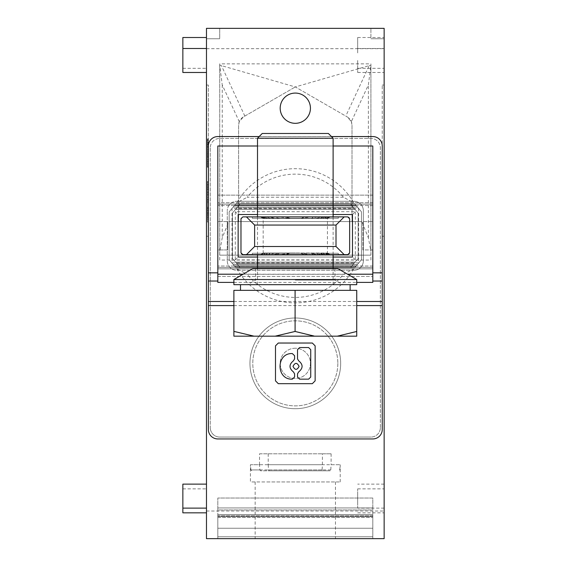 <?xml version="1.0" encoding="UTF-8"?>
<svg xmlns="http://www.w3.org/2000/svg" width="567" height="567" viewBox="0 0 567 567"><rect width="100%" height="100%" fill="white"/><g stroke="black" fill="none" stroke-linecap="round" stroke-linejoin="round"><path stroke-width="0.43" stroke-dasharray="2.83 2.13" d="M331.461 136.555L259.169 136.555M217.82 136.555L372.803 136.555A9.448 9.448 0 0 1 382.25 146.002L382.25 429.502A9.448 9.448 0 0 1 372.803 438.95L217.82 438.95A9.448 9.448 0 0 1 208.373 429.502L208.373 146.002A9.448 9.448 0 0 1 217.82 136.555M358.627 208.67L357.486 207.097L233.136 207.097L357.486 207.097L233.136 207.097L357.486 207.097L356.296 205.679L357.486 207.097L233.136 207.097L234.327 205.679L233.136 207.097L234.327 205.679L233.136 207.097L234.327 205.679L233.136 207.097L234.327 205.679L233.136 207.097L234.327 205.679L233.136 207.097L234.327 205.679L233.136 207.097L234.327 205.679L233.136 207.097L357.486 207.097L233.136 207.097L234.327 205.679L233.136 207.097L234.327 205.679L233.136 207.097L234.327 205.679L233.136 207.097L357.486 207.097L233.136 207.097L357.486 207.097L233.136 207.097L357.486 207.097L356.296 205.679L361.462 211.838L361.462 259.721L361.462 211.838L361.462 259.721L355.899 266.348L361.462 259.721L357.486 264.456L233.136 264.456L357.486 264.456L361.462 259.721L355.899 266.348L234.724 266.348L355.899 266.348L234.724 266.348L355.899 266.348L234.724 266.348L355.899 266.348L234.724 266.348L355.899 266.348L234.724 266.348L355.899 266.348L234.724 266.348L355.899 266.348L234.724 266.348L355.899 266.348L234.724 266.348L355.899 266.348L234.724 266.348L355.899 266.348L234.724 266.348L355.899 266.348L234.724 266.348L355.899 266.348L234.724 266.348L355.899 266.348L234.724 266.348L355.899 266.348L234.724 266.348L355.899 266.348L356.296 265.873L234.327 265.873L229.16 259.721L234.724 266.348L233.136 264.456L357.486 264.456L356.296 265.873L357.486 264.456L233.136 264.456L234.724 266.348L233.136 264.456L234.724 266.348L355.899 266.348L357.486 264.456L356.296 265.873L357.486 264.456L233.136 264.456L234.724 266.348L234.327 265.873L234.724 266.348L355.899 266.348L357.486 264.456L233.136 264.456L234.724 266.348L355.899 266.348L357.486 264.456L356.296 265.873L357.486 264.456L233.136 264.456L234.724 266.348L234.327 265.873L234.724 266.348L355.899 266.348L357.486 264.456L233.136 264.456L234.724 266.348L355.899 266.348L357.486 264.456L356.296 265.873L357.486 264.456L356.296 265.873L357.486 264.456L233.136 264.456L234.724 266.348L233.136 264.456L357.486 264.456L233.136 264.456L357.486 264.456L356.296 265.873L357.486 264.456L233.136 264.456L229.16 259.721L234.724 266.348L229.16 259.721L234.724 266.348L234.327 265.873L234.724 266.348L234.327 265.873L234.724 266.348L355.899 266.348L354.708 267.766L235.915 267.766L354.708 267.766L235.915 267.766L354.708 267.766L235.915 267.766L354.708 267.766L355.899 266.348L354.708 267.766L235.915 267.766L354.708 267.766L235.915 267.766L354.708 267.766L235.915 267.766L354.708 267.766L361.462 259.721L354.708 267.766L356.296 265.873L354.708 267.766L235.915 267.766L354.708 267.766L355.899 266.348L354.708 267.766L235.915 267.766L354.708 267.766L356.296 265.873L354.708 267.766L235.915 267.766L354.708 267.766L356.296 265.873L354.708 267.766L235.915 267.766L354.708 267.766L355.899 266.348L354.708 267.766L355.899 266.348L354.708 267.766L235.915 267.766L354.708 267.766L355.899 266.348L354.708 267.766L355.899 266.348L354.708 267.766L235.915 267.766L354.708 267.766L235.915 267.766L354.708 267.766L357.486 264.456L354.708 267.766L235.915 267.766L354.708 267.766L235.915 267.766L354.708 267.766L355.899 266.348L354.708 267.766L235.915 267.766L229.16 259.721L235.915 267.766L229.16 259.721L229.16 211.838L234.724 205.204L229.16 211.838L229.16 259.721L229.16 211.838L229.16 259.721L235.915 267.766L354.708 267.766L361.462 259.721L361.462 211.838L354.708 203.787L361.462 211.838L354.708 203.787L361.462 211.838L361.462 259.721L361.462 211.838L355.899 205.204L357.486 207.097L233.136 207.097L235.915 203.787L229.16 211.838L235.915 203.787L354.708 203.787L235.915 203.787L234.724 205.204L235.915 203.787L354.708 203.787L235.915 203.787L354.708 203.787L235.915 203.787L234.724 205.204L235.915 203.787L354.708 203.787L235.915 203.787L234.724 205.204L235.915 203.787L354.708 203.787L235.915 203.787L234.724 205.204L235.915 203.787L354.708 203.787L235.915 203.787L234.724 205.204L235.915 203.787L354.708 203.787L235.915 203.787L229.16 211.838L229.16 259.721L234.724 266.348L229.16 259.721L229.16 211.838L235.915 203.787L233.136 207.097L235.915 203.787L354.708 203.787L235.915 203.787L354.708 203.787L235.915 203.787L354.708 203.787L235.915 203.787L354.708 203.787L235.915 203.787L354.708 203.787L235.915 203.787L354.708 203.787L235.915 203.787L229.16 211.838L229.16 259.721L229.16 211.838L234.724 205.204L229.16 211.838L229.16 259.721L229.16 211.838L235.915 203.787L354.708 203.787L235.915 203.787L234.724 205.204L235.915 203.787L354.708 203.787L235.915 203.787L234.327 205.679L235.915 203.787L354.708 203.787L235.915 203.787L234.724 205.204L355.899 205.204L357.486 207.097L356.296 205.679L357.486 207.097L233.136 207.097L229.16 211.838L231.995 208.67L231.995 262.882L358.627 262.882L358.627 208.67L231.995 208.67M232.47 213.036L240.231 203.787L239.04 205.204L240.231 203.787L239.04 205.204L351.583 205.204L350.392 203.787L353.17 207.097L351.583 205.204L353.17 207.097L237.46 207.097L239.04 205.204L351.583 205.204L355.148 209.457L235.475 209.457L239.04 205.204L351.583 205.204L239.04 205.204L237.46 207.097L353.17 207.097L351.979 205.679L238.643 205.679L351.979 205.679L238.643 205.679L351.979 205.679L358.153 213.036L358.153 258.517L358.153 213.036L358.153 258.517L353.964 263.513L355.148 262.096L235.475 262.096L236.666 263.513L232.47 258.517L232.47 213.036L232.47 258.517L232.47 213.036L236.666 208.039L232.47 213.036L232.47 258.517L232.47 213.036L232.47 258.517L236.666 263.513L232.47 258.517L236.666 263.513L232.47 258.517L232.47 213.036L236.666 208.039L232.47 213.036L236.666 208.039L232.47 213.036L232.47 258.517L236.666 263.513L235.475 262.096L355.148 262.096L353.964 263.513L358.153 258.517L358.153 213.036L353.964 208.039L358.153 213.036L358.153 258.517L358.153 213.036L353.964 208.039L358.153 213.036L358.153 258.517L353.964 263.513L358.153 258.517L358.153 213.036L358.153 258.517L353.964 263.513L358.153 258.517L353.964 263.513L358.153 258.517L358.153 213.036L353.964 208.039L358.153 213.036L353.964 208.039L358.153 213.036L353.964 208.039L355.148 209.457L353.964 208.039L355.148 209.457L235.475 209.457L236.666 208.039L235.475 209.457L355.148 209.457L353.964 208.039L355.148 209.457L353.964 208.039L236.666 208.039L232.47 213.036L232.47 258.517L236.666 263.513L232.47 258.517L232.47 213.036L236.666 208.039L235.475 209.457L355.148 209.457L353.964 208.039L236.666 208.039L232.47 213.036M355.148 262.096L353.964 263.513L236.666 263.513L240.231 267.766L239.04 266.348L240.231 267.766L350.392 267.766L351.979 265.873L238.643 265.873L351.979 265.873L238.643 265.873L240.231 267.766L350.392 267.766L353.17 264.456L351.979 265.873L353.17 264.456L351.979 265.873L238.643 265.873L237.46 264.456L239.04 266.348L232.47 258.517L236.666 263.513L235.475 262.096L236.666 263.513L235.475 262.096L236.666 263.513L353.964 263.513L351.583 266.348L358.153 258.517L353.964 263.513L355.148 262.096L235.475 262.096L355.148 262.096L353.964 263.513L355.148 262.096L235.475 262.096M278.291 343.035L312.339 343.035L315.146 345.87L315.146 380.833L312.339 383.668L278.291 383.668L275.484 380.833L275.484 345.87L278.291 343.035M217.82 282.394L217.82 146.002L372.803 146.002L372.803 282.394M308.632 379.153L299.624 379.153L297.519 377.027L297.519 373.802L298.703 371.888C303.196 368.203 303.196 364.517 298.703 360.839L297.519 358.925L297.519 349.676L299.624 347.55L308.632 347.55L310.737 349.676L310.737 377.027L308.632 379.153M293.394 360.839L294.578 358.925L294.578 355.693L292.303 353.567C275.966 352.78 275.966 379.947 292.303 379.153L294.578 377.027L294.578 373.802L293.394 371.888C288.894 368.203 288.894 364.517 293.394 360.839M240.231 203.787L350.392 203.787L240.231 203.787M355.318 211.682L355.318 259.877L235.305 259.877L235.305 211.682L355.318 211.682L352.483 214.517L238.14 214.517L235.305 211.682M235.305 259.877L238.14 257.042L238.14 214.517M355.318 259.877L352.483 257.042L238.14 257.042M299.085 366.36C297.058 362.398 295.031 362.398 293.004 366.36C295.031 370.322 297.058 370.322 299.085 366.36M352.483 214.517L352.483 257.042M337.84 363.355A42.525 42.525 0 0 1 295.315 405.88A42.525 42.525 0 0 1 252.79 363.355A42.525 42.525 0 0 1 295.315 320.83A42.525 42.525 0 0 1 309.001 403.612A42.525 42.525 0 0 1 252.79 363.355A42.525 42.525 0 0 1 295.315 320.83A42.525 42.525 0 0 1 337.84 363.355M357.486 207.097L233.136 207.097L234.724 205.204L234.327 205.679L234.724 205.204L234.327 205.679L234.724 205.204L234.327 205.679L234.724 205.204L234.327 205.679L234.724 205.204L234.327 205.679L234.724 205.204L234.327 205.679L234.724 205.204L234.327 205.679L234.724 205.204L234.327 205.679L356.296 205.679L234.327 205.679L356.296 205.679L234.327 205.679L356.296 205.679L234.327 205.679L356.296 205.679L234.327 205.679L356.296 205.679L234.327 205.679L356.296 205.679L234.327 205.679L356.296 205.679L234.327 205.679L356.296 205.679L234.327 205.679L356.296 205.679L234.327 205.679L356.296 205.679L234.327 205.679L356.296 205.679L234.327 205.679L356.296 205.679L234.327 205.679L234.724 205.204L355.899 205.204L361.462 211.838L361.462 259.721L361.462 211.838L355.899 205.204L361.462 211.838L361.462 259.721L361.462 211.838L355.899 205.204L361.462 211.838L361.462 259.721L355.899 266.348L361.462 259.721L355.899 266.348L361.462 259.721L361.462 211.838L358.727 208.571M257.51 146.002L333.113 146.002M257.51 257.042L333.113 257.042M333.113 214.517L257.51 214.517M357.486 264.456L356.296 265.873L234.327 265.873L233.136 264.456L357.486 264.456L233.136 264.456L234.327 265.873L233.136 264.456M236.666 208.039L235.475 209.457L236.666 208.039L353.964 208.039L236.666 208.039M229.16 259.721L229.16 211.838L229.16 259.721M233.136 207.097L231.903 208.571M353.17 264.456L237.46 264.456L353.17 264.456M351.583 266.348L350.392 267.766L351.583 266.348L239.04 266.348L351.583 266.348M240.231 267.766L350.392 267.766M355.148 209.457L235.475 209.457M235.915 267.766L354.708 267.766M235.915 203.787L354.708 203.787L235.915 203.787M262.238 133.479L328.385 133.479M257.51 138.206L333.113 138.206M276.413 284.684L333.113 284.684L276.413 284.684M233.887 331.383L233.887 290.354L356.735 290.354L356.735 331.383L336.55 336.181L315.5 336.181L295.315 331.383L275.123 336.181L233.887 336.181L233.887 331.383L254.08 336.181M322.715 290.354L240.5 290.354L322.715 290.354M295.315 290.354L295.315 331.383M336.55 336.181L356.735 336.181L356.735 331.383M315.5 336.181L275.123 336.181M322.715 284.684L240.5 284.684L322.715 284.684M219.713 437.065L370.91 437.065L219.713 437.065A9.448 9.448 0 0 1 210.265 427.61A9.448 9.448 0 0 0 219.713 437.065M380.365 427.61L380.365 147.895A9.448 9.448 0 0 0 370.91 138.44L219.713 138.44L370.91 138.44A9.448 9.448 0 0 1 380.365 147.895L380.365 427.61A9.448 9.448 0 0 1 370.91 437.065A9.448 9.448 0 0 0 380.365 427.61M210.265 147.895L210.265 427.61L210.265 147.895A9.448 9.448 0 0 1 219.713 138.44A9.448 9.448 0 0 0 210.265 147.895M353.9 270.268L236.722 270.268A9.448 9.448 0 0 1 227.275 260.82L227.275 210.733L227.275 260.82A9.448 9.448 0 0 0 236.722 270.268L353.9 270.268A9.448 9.448 0 0 0 363.355 260.82L363.355 210.733L363.355 260.82A9.448 9.448 0 0 1 353.9 270.268M236.722 201.285L353.9 201.285A9.448 9.448 0 0 1 363.355 210.733A9.448 9.448 0 0 0 353.9 201.285L236.722 201.285A9.448 9.448 0 0 0 227.275 210.733A9.448 9.448 0 0 1 236.722 201.285M340.675 363.355A45.36 45.36 0 0 0 295.315 317.995A45.36 45.36 0 0 0 249.955 363.355A45.36 45.36 0 0 0 295.315 408.715A45.36 45.36 0 0 0 340.675 363.355A45.36 45.36 0 0 0 295.315 317.995A45.36 45.36 0 0 0 249.955 363.355A45.36 45.36 0 0 0 295.315 408.715A45.36 45.36 0 0 0 340.675 363.355M252.79 268.616L337.84 268.616M295.315 280.077L335.005 280.077L295.315 280.077M233.887 284.684L356.735 284.684M295.315 284.684L247.644 284.684L295.315 284.684M233.887 279.531L356.735 279.531M206.48 38.747L219.713 38.747L219.713 28.35L219.713 38.747L219.713 28.35L219.713 38.747L206.48 38.747L206.48 28.35L384.142 28.35L384.142 538.65L206.48 538.65L206.48 28.35L219.713 28.35L206.48 28.35L206.48 38.747L219.713 38.747L206.48 38.747L206.48 28.35L206.48 38.747M217.82 268.85L372.803 268.85L217.82 268.85L217.82 195.14L372.803 195.14L372.803 276.413L372.803 268.85L217.82 268.85L217.82 266.015L217.82 268.85L217.82 266.015L217.82 268.85L217.82 266.015L217.82 268.85L217.82 266.015L217.82 268.85L217.82 266.015L217.82 268.85L372.803 268.85L372.803 266.015L372.803 268.85L372.803 266.015L372.803 268.85L372.803 266.015L372.803 268.85L372.803 266.015L372.803 268.85L372.803 266.015L372.803 268.85L372.803 266.015L372.803 267.433L217.82 267.433L217.82 266.015L217.82 267.433L372.803 267.433L217.82 267.433L372.803 267.433L217.82 267.433L372.803 267.433L217.82 267.433L372.803 267.433L217.82 267.433L372.803 267.433L217.82 267.433L372.803 267.433L372.803 195.14L217.82 195.14L217.82 276.413L217.82 268.85L372.803 268.85L217.82 268.85M323.714 538.65L255.15 538.65L323.714 538.65M372.803 538.65L217.82 538.65L217.82 536.758L217.82 538.65L372.803 538.65L372.803 536.758L372.803 538.65M219.713 63.858L219.713 260.047L370.91 260.047L370.91 63.858L219.713 63.858L219.713 65.014L221.421 65.609L295.315 86.942L347.288 116.951L295.315 86.942L369.202 65.609L345.778 116.079M370.91 28.35L384.142 28.35L370.91 28.35L384.142 28.35L370.91 28.35L370.91 38.747L370.91 28.35L370.91 38.747L384.142 38.747L370.91 38.747L384.142 38.747L370.91 38.747L370.91 28.35M259.53 464.727L259.53 453.791L331.1 453.791L322.41 453.791L322.41 464.727L322.084 469.937L321.411 470.801L260.522 470.801L259.856 469.937L259.53 464.727L250.423 464.727L250.423 481.95L340.2 481.95L250.423 481.95M322.41 464.727L250.423 464.727L250.883 469.937L259.856 469.937M266.915 481.95L335.473 481.95L266.915 481.95M268.212 453.791L268.212 464.727L340.2 464.727L331.1 464.727L330.774 469.937L330.1 470.801L269.212 470.801L330.1 470.801M268.212 464.727L268.538 469.937L269.212 470.801M331.1 453.791L331.1 464.727M259.53 453.791L322.41 453.791M321.411 470.801L260.522 470.801M343.425 197.245L247.198 197.245A61.64 61.64 0 0 1 343.425 197.245L353.688 202.702L236.935 202.702L247.198 197.245M343.425 274.308L353.688 268.85L236.935 268.85L247.198 274.308L343.425 274.308A61.64 61.64 0 0 1 247.198 274.308M372.803 249.955L362.88 249.955L362.88 221.605L372.803 221.605L362.88 221.605L362.88 249.955L372.803 249.955L372.803 221.605L372.803 249.955M353.688 268.85A67.097 67.097 0 0 1 236.935 268.85M236.935 202.702A67.097 67.097 0 0 1 353.688 202.702M295.315 348.23A15.118 15.118 0 0 0 280.19 363.355A15.118 15.118 0 0 0 295.315 378.472A15.118 15.118 0 0 0 310.433 363.355A15.118 15.118 0 0 0 295.315 348.23A15.118 15.118 0 0 0 280.19 363.355A15.118 15.118 0 0 0 295.315 378.472A15.118 15.118 0 0 0 310.433 363.355A15.118 15.118 0 0 0 295.315 348.23M217.82 249.955L217.82 221.605L227.743 221.605L217.82 221.605L217.82 249.955L227.743 249.955L227.743 221.605L227.743 249.955L217.82 249.955M217.82 204.12L217.82 205.537L217.82 202.702L217.82 205.537L217.82 202.702L217.82 205.537L217.82 202.702L217.82 205.537L217.82 202.702L217.82 205.537L217.82 202.702L217.82 205.537L217.82 204.12L372.803 204.12L217.82 204.12M372.803 202.702L217.82 202.702L372.803 202.702M217.82 276.413L372.803 276.413L217.82 276.413M349.648 252.79L349.648 218.77A1.892 1.892 0 0 0 347.762 216.877L242.867 216.877A1.892 1.892 0 0 0 240.975 218.77L240.975 252.79A1.892 1.892 0 0 0 242.867 254.675L347.762 254.675A1.892 1.892 0 0 0 349.648 252.79M217.82 536.758L217.82 516.445L217.82 536.758L372.803 536.758L372.803 528.253L217.82 528.253L372.803 528.253L217.82 528.253L372.803 528.253L372.803 516.445L372.803 536.758L217.82 536.758M372.803 509.946L372.803 507.94L217.82 507.94L372.803 507.94L372.803 498.017L217.82 498.017L217.82 509.946L372.803 509.946L372.803 517.388L372.803 498.017L217.82 498.017L217.82 509.946L372.803 509.946M217.82 515.687L217.82 514.553L372.803 514.553L217.82 514.553L217.82 516.445L217.82 514.553L372.803 514.553L372.803 516.445L372.803 514.553L372.803 515.687L372.803 514.553L217.82 514.553L217.82 517.388L217.82 515.687L372.803 515.687L372.803 517.388L372.803 515.687L217.82 515.687M217.82 516.679L217.82 509.946L217.82 516.679L372.803 516.679M372.803 507.94L217.82 507.94M207.43 144.231L207.43 145.294L208.373 145.294L208.373 138.915L208.373 167.265L208.373 138.915L208.373 167.265L208.373 140.333L208.373 167.265L208.373 145.294L207.43 145.294L207.43 150.964L208.373 150.964L208.373 155.216L208.373 150.964L207.43 150.964L207.43 147.066L208.373 147.066L207.43 147.066L207.43 151.672L207.43 138.915L207.43 143.167L208.373 143.167L208.373 138.915L208.373 163.012L208.373 138.915L208.373 157.697L208.373 141.75L208.373 143.167L207.43 143.167L207.43 138.915L208.373 138.915L208.373 141.75L208.373 138.915L207.43 138.915L207.43 144.231L208.373 144.231L207.43 144.231L207.43 145.294L207.43 142.459L207.43 147.066L207.43 143.167L208.373 143.167L207.43 143.167L207.43 144.231L208.373 144.231L207.43 144.231M313.657 216.877L338.308 216.877L338.308 218.295L311.226 218.295L313.657 216.877L252.315 216.877L338.308 216.877L338.308 218.295L338.308 216.877L252.315 216.877L252.315 218.295L252.315 216.877L338.308 216.877L338.308 218.295L252.315 218.295L252.315 216.877L338.308 216.877L338.308 218.295L338.308 216.877L252.315 216.877L338.308 216.877L252.315 216.877L338.308 216.877L252.315 216.877L278.603 216.877L290.361 218.295L285.456 216.877M207.43 157.343L207.43 167.265L207.43 155.925L207.43 157.697L208.373 157.343M207.43 154.507L207.43 138.915L207.43 167.265L207.43 138.915L207.43 163.012L207.43 157.697L208.373 157.697L208.373 159.823L208.373 157.697L207.43 157.697L207.43 151.672L207.43 154.507L208.373 154.507L207.43 154.507L208.373 154.507L207.43 154.507L207.43 151.672L208.373 151.672L207.43 151.672L208.373 151.672L207.43 151.672L207.43 154.507L208.373 154.507M207.43 156.988L208.373 156.988M207.43 155.925L208.373 155.925M207.43 163.721L208.373 163.721L208.373 159.823L208.373 164.43L208.373 155.216L208.373 163.721L207.43 163.721L207.43 163.012L208.373 163.012L207.43 163.012L208.373 163.012L207.43 163.012L207.43 155.216L208.373 155.216L207.43 155.216L207.43 163.721L208.373 163.721L207.43 163.721M207.43 167.265L208.373 167.265L208.373 164.43L208.373 167.265L207.43 167.265M207.43 207.713L207.43 222.073L207.43 202.724L207.43 222.073L207.43 202.724L208.373 202.724L208.373 222.073L208.373 202.724L208.373 222.073L208.373 202.724L208.373 222.073L208.373 202.724L208.373 222.073L208.373 202.724L208.373 222.073L208.373 202.724L208.373 222.073L208.373 202.724L207.43 202.724L207.43 212.738L207.43 202.724L208.373 202.724L207.43 202.724L207.43 222.073L208.373 222.073L208.373 184.275L208.373 222.073L207.43 222.073L207.43 217.771L207.43 222.073L208.373 222.073L207.43 222.073L207.43 212.738L208.373 212.738L207.43 212.738L207.43 222.073L207.43 202.724L207.43 211.016L207.43 202.724L208.373 202.724L207.43 202.724L208.373 202.724L207.43 202.724L207.43 209.91L207.43 202.724L208.373 202.724L207.43 202.724L208.373 202.724L207.43 202.724L207.43 207.713L208.373 207.713M207.43 217.771L208.373 217.771M207.43 222.073L208.373 222.073L207.43 222.073L208.373 222.073L207.43 222.073L208.373 222.073L207.43 222.073L208.373 222.073L207.43 222.073L207.43 202.724L208.373 202.724L207.43 202.724L208.373 202.724L207.43 202.724L207.43 210.187L208.373 210.187L207.43 210.187L207.43 217.65L208.373 217.65L207.43 217.65L207.43 222.073L208.373 222.073L207.43 222.073L207.43 202.724L208.373 202.724L207.43 202.724L207.43 222.073L208.373 222.073L207.43 222.073L208.373 222.073L207.43 222.073L208.373 222.073L207.43 222.073L207.43 219.238L207.43 222.073M207.43 213.78L208.373 213.78M207.43 211.016L208.373 211.016M207.43 200.647L207.43 199.683L208.373 199.683L208.373 200.789L208.373 181.582L208.373 217.558L208.373 185.955L208.373 188.081L207.43 188.074L207.43 182.546L208.373 182.546L208.373 188.074L207.43 188.074L207.43 182.546L208.373 182.546L208.373 181.582L208.373 200.647L207.43 200.647L207.43 181.582L207.43 182.546L207.43 181.582L208.373 181.44L208.373 195.133L208.373 181.44L207.43 181.582L207.43 200.647M207.43 181.44L207.43 200.789L207.43 187.096L207.43 195.133L208.373 195.133L207.43 195.133L208.373 195.133L207.43 195.133L208.373 195.133L207.43 195.133L208.373 195.133L207.43 195.133L207.43 200.789L207.43 181.44L207.43 200.789L208.373 200.789L208.373 181.44L208.373 200.789L208.373 181.44L208.373 200.789L208.373 181.44L208.373 200.789L207.43 200.789L208.373 200.789L207.43 200.789L207.43 185.955L207.43 188.081L208.373 188.081L207.43 188.081L207.43 187.174L208.373 187.174L207.43 187.174L207.43 195.133L207.43 181.44L208.373 181.44L208.373 200.789L207.43 200.789L207.43 181.44L208.373 181.44L208.373 184.275L208.373 181.44L207.43 181.44L207.43 195.133L208.373 195.133L208.373 181.44L207.43 181.44L208.373 181.44L207.43 181.44L207.43 184.87L208.373 184.87L207.43 184.87L207.43 181.44L208.373 181.44L207.43 181.44L208.373 181.44L207.43 181.44L208.373 181.44L207.43 181.44L207.43 189.732L207.43 181.44L208.373 181.44L207.43 181.44L207.43 200.789L208.373 200.789L207.43 200.789L207.43 181.44L207.43 191.114L207.43 181.44L208.373 181.44L207.43 181.44L207.43 184.275L207.43 181.44L208.373 181.44M207.43 187.096L208.373 187.096L208.373 191.114L208.373 187.096L207.43 187.096L208.373 187.096M207.43 194.155L208.373 194.155L208.373 195.055L207.43 195.055L207.43 194.155L207.43 199.683M208.373 194.155L208.373 199.683M207.43 215.304L208.373 215.304L207.43 215.304M207.43 209.91L208.373 209.91L207.43 209.91M207.43 139.269L208.373 138.915L207.43 138.915L208.373 138.915L207.43 138.915L208.373 138.915L207.43 138.915L207.43 143.167L207.43 142.459L207.43 143.167L208.373 143.167L207.43 143.167L208.373 143.167L207.43 143.167L207.43 138.915L208.373 138.915L207.43 138.915L208.373 138.915L207.43 138.915L207.43 140.333L207.43 139.269L207.43 139.978L208.373 139.978L207.43 139.978L207.43 140.687L208.373 140.687L207.43 140.687L207.43 141.75L208.373 141.75L207.43 141.75L207.43 143.167L208.373 143.167L207.43 143.167L208.373 143.167L207.43 143.167L207.43 138.915L207.43 144.585L208.373 144.585L207.43 144.585L207.43 151.672L208.373 151.672L207.43 151.672L207.43 148.483L208.373 148.483L207.43 148.483L207.43 146.357L208.373 146.357L207.43 146.357L207.43 144.585L208.373 144.585L207.43 144.585L207.43 143.167L208.373 143.167L207.43 143.167L207.43 141.75L208.373 141.75L207.43 141.75L207.43 140.687L208.373 140.687L207.43 140.687L207.43 139.978L208.373 139.978L207.43 139.978L207.43 139.269L208.373 139.269L207.43 138.915L208.373 138.915L207.43 139.269M207.43 146.711L208.373 146.711L207.43 146.711M207.43 149.546L208.373 149.546L207.43 149.546L207.43 147.066L208.373 147.066L207.43 147.066L208.373 147.066L207.43 147.066L207.43 145.294L208.373 145.294L207.43 145.294L208.373 145.294L207.43 145.294L208.373 145.294L207.43 145.294L207.43 143.876L208.373 143.876L207.43 143.876L207.43 142.813L208.373 142.813L207.43 142.459L208.373 142.459L207.43 142.459L208.373 142.459L207.43 142.459L208.373 142.459L207.43 142.459L207.43 144.939L208.373 144.939L207.43 144.939L207.43 142.459L208.373 142.459L207.43 142.459L207.43 149.546L208.373 149.546M207.43 153.09L208.373 153.09M207.43 156.634L208.373 156.634M207.43 152.736L208.373 152.736L207.43 152.736M207.43 153.799L208.373 153.799L207.43 153.799M207.43 149.901L208.373 149.901M207.43 217.877L208.373 217.877L207.43 217.877L207.43 213.405L208.373 213.405L208.373 217.877L208.373 213.405L207.43 213.405L207.43 217.877M207.43 208.699L208.373 208.699L207.43 208.699M207.43 150.964L207.43 155.216L207.43 150.964M295.315 93.08A15.118 15.118 0 0 0 280.19 108.205A15.118 15.118 0 0 0 295.315 123.323A15.118 15.118 0 0 0 310.433 108.205A15.118 15.118 0 0 0 295.315 93.08M182.857 72.477L182.857 37.507M206.48 52.922L206.48 37.507L206.48 52.922M182.857 484.126L182.857 512.844M206.48 496.125L206.48 508.124L206.48 496.125M206.48 500.852L206.48 488.853L206.48 500.852M206.48 60.478L206.48 72.477L206.48 60.478M206.48 85.05L208.373 85.05L208.373 236.248L208.373 85.05L206.48 85.05L206.48 236.248L208.373 236.248L206.48 236.248L206.48 85.05M208.373 212.398L208.373 216.417L208.373 212.398M208.373 194.049L208.373 189.18L208.373 194.049L207.43 194.049L207.43 189.18L207.43 194.049M208.373 191.114L208.373 195.133L208.373 191.114M207.43 215.432L207.43 191.972L207.43 197.33L208.373 197.33L208.373 210.293L208.373 197.33L207.43 197.33L207.43 212.207L207.43 188.081L207.43 217.558L207.43 212.207L207.43 215.432L208.373 215.432M208.373 210.293L208.373 212.207L208.373 210.293L207.43 210.293L208.373 210.293M208.373 204.765L208.373 207.841L208.373 204.765M207.43 147.42L208.373 147.42L207.43 147.42M207.43 140.333L208.373 140.333L207.43 140.333L207.43 142.459L207.43 140.333M207.43 189.18L208.373 189.18L207.43 189.18M207.43 214.609L208.373 214.609L207.43 214.609M207.43 207.146L208.373 207.146L207.43 207.146M207.43 212.398L207.43 216.417L207.43 212.398M207.43 189.732L208.373 189.732M207.43 200.789L208.373 200.789M207.43 192.497L208.373 192.497M207.43 219.238L207.43 184.275L208.373 184.275L207.43 184.275L207.43 219.238L208.373 219.238L207.43 219.238M207.43 204.765L207.43 207.841L207.43 204.765M207.43 185.955L208.373 185.955L207.43 185.955M207.43 217.558L208.373 217.558L207.43 217.558M207.43 191.972L208.373 191.972L207.43 191.972M207.43 157.697L208.373 157.697L207.43 157.697M207.43 159.823L208.373 159.823L207.43 159.823M207.43 161.595L208.373 161.595L207.43 161.595M207.43 164.43L208.373 164.43L207.43 164.43M207.43 165.493L208.373 165.493L207.43 165.493M207.43 166.202L208.373 166.202L207.43 166.202M207.43 166.911L208.373 166.911L207.43 166.911M207.43 159.114L208.373 159.114L207.43 159.114M207.43 160.886L208.373 160.886L207.43 160.886M207.43 161.949L208.373 161.949L207.43 161.949M207.43 163.012L208.373 163.012M322.318 216.877L338.308 216.877L338.308 218.295L320.305 218.295L322.318 216.877L338.308 216.877L338.308 218.295L252.315 218.295L252.315 216.877L252.315 218.295L252.315 216.877L278.603 216.877M327.06 216.877L338.308 216.877L338.308 218.295L327.322 218.295L329.555 216.877L328.222 216.877L325.011 218.295L327.06 216.877L338.308 216.877L338.308 218.295L252.315 218.295L252.315 216.877L252.315 218.295L252.315 216.877L252.315 218.295L252.315 216.877L261.281 216.877L264.208 218.295L252.315 218.295L252.315 216.877L269.112 216.877L274.024 218.295L252.315 218.295L252.315 216.877L269.112 216.877M264.208 218.295L262.082 216.877L252.315 216.877L260.352 216.877L262.861 218.295L252.315 218.295L252.315 216.877L252.315 218.295L252.315 216.877L261.075 216.877L263.301 218.295L252.315 218.295L252.315 216.877L252.315 218.295L252.315 216.877L263.563 216.877L265.618 218.295L252.315 218.295L252.315 216.877L252.315 218.295L252.315 216.877L268.304 216.877L270.317 218.295L252.315 218.295L252.315 216.877L252.315 218.295L252.315 216.877L276.972 216.877L279.403 218.295L252.315 218.295L252.315 216.877L252.315 218.295L252.315 216.877L264.016 216.877L267.61 218.295L265.597 216.877M262.082 216.877L264.016 216.877M263.301 218.295L260.607 216.877L252.315 216.877L261.281 216.877M260.607 216.877L263.18 218.515L295.315 218.515L263.18 218.515L263.18 253.038L295.315 253.038L263.18 253.038L260.345 254.675L263.301 253.258L261.075 254.675L262.401 254.675L265.618 253.258L263.563 254.675L266.207 254.675L270.317 253.258L268.304 254.675L273.018 254.675L279.403 253.258L276.972 254.675L338.308 254.675L338.308 253.258L311.226 253.258L317.612 254.675L338.308 254.675L338.308 253.258L338.308 254.675L289.581 254.675M270.317 218.295L266.207 216.877L252.315 216.877L261.075 216.877M266.207 216.877L263.563 216.877M301.042 216.877L268.304 216.877M289.581 216.877L276.972 216.877M328.222 216.877L338.308 216.877L338.308 218.295L338.308 216.877L338.308 218.295L338.308 216.877L338.308 218.295L338.308 216.877L338.308 218.295L338.308 216.877L338.308 218.295L327.769 218.295L330.277 216.877L338.308 216.877L338.308 218.295L338.308 216.877L338.308 218.295L326.422 218.295L329.342 216.877L338.308 216.877L338.308 218.295L338.308 216.877L338.308 218.295L323.02 218.295L326.606 216.877L338.308 216.877L338.308 218.295L338.308 216.877L338.308 218.295L316.599 218.295L321.517 216.877L338.308 216.877L329.555 216.877M301.042 254.675L338.308 254.675L338.308 253.258L327.322 253.258L330.015 254.675L327.442 253.038L295.315 253.038L327.442 253.038L327.442 218.515L295.315 218.515L327.442 218.515L330.277 216.877L338.308 216.877L329.342 216.877M326.606 216.877L321.517 216.877M318.704 216.877L338.308 216.877L312.027 216.877L318.704 216.877L316.599 218.295M267.61 218.295L252.315 218.295L252.315 216.877L338.308 216.877L252.315 216.877L338.308 216.877L252.315 216.877L338.308 216.877L252.315 216.877L338.308 216.877L252.315 216.877L338.308 216.877L252.315 216.877L252.315 218.295L338.308 218.295L300.269 218.295L312.027 216.877M290.361 218.295L338.308 218.295L338.308 216.877L338.308 218.295L338.308 216.877L338.308 218.295L338.308 216.877L338.308 218.295L325.011 218.295M305.166 216.877L300.269 218.295M325.026 216.877L323.02 218.295M328.548 216.877L326.422 218.295M330.122 216.877L327.769 218.295M330.015 216.877L327.322 218.295M324.423 216.877L320.305 218.295M317.612 216.877L311.226 218.295M279.403 218.295L273.018 216.877M265.618 218.295L262.401 216.877M262.861 218.295L260.501 216.877M274.024 218.295L271.919 216.877M279.403 253.258L252.315 253.258L252.315 254.675L338.308 254.675L338.308 253.258L252.315 253.258L252.315 254.675L338.308 254.675L338.308 253.258L338.308 254.675L338.308 253.258L300.269 253.258L305.166 254.675L285.456 254.675L290.361 253.258L278.603 254.675L271.919 254.675L274.024 253.258L269.112 254.675L265.597 254.675L267.61 253.258L264.016 254.675L262.082 254.675L264.208 253.258L260.501 254.675L262.861 253.258L260.352 254.675L252.315 254.675L252.315 253.258L252.315 254.675L338.308 254.675L252.315 254.675L252.315 253.258L252.315 254.675L276.972 254.675M313.657 254.675L311.226 253.258M270.317 253.258L252.315 253.258L252.315 254.675L252.315 253.258L252.315 254.675L268.304 254.675M265.618 253.258L252.315 253.258L252.315 254.675L338.308 254.675L273.018 254.675M262.861 253.258L252.315 253.258L252.315 254.675L252.315 253.258L252.315 254.675L252.315 253.258L252.315 254.675L263.563 254.675M266.207 254.675L338.308 254.675L252.315 254.675L338.308 254.675L252.315 254.675L252.315 253.258L252.315 254.675L338.308 254.675L338.308 253.258L252.315 253.258L252.315 254.675L252.315 253.258L252.315 254.675L338.308 254.675L338.308 253.258L252.315 253.258L252.315 254.675L252.315 253.258L252.315 254.675L338.308 254.675L338.308 253.258L252.315 253.258L252.315 254.675L252.315 253.258L252.315 254.675L338.308 254.675L338.308 253.258L252.315 253.258L252.315 254.675L252.315 253.258L252.315 254.675L262.401 254.675M325.026 254.675L338.308 254.675L338.308 253.258L323.02 253.258L325.026 254.675L338.308 254.675L338.308 253.258L338.308 254.675L338.308 253.258L338.308 254.675L338.308 253.258L338.308 254.675L338.308 253.258L338.308 254.675L338.308 253.258L338.308 254.675L338.308 253.258L252.315 253.258L252.315 254.675L261.075 254.675M326.606 254.675L338.308 254.675L338.308 253.258L338.308 254.675L338.308 253.258L252.315 253.258L338.308 253.258L338.308 254.675L326.606 254.675L323.02 253.258M329.342 254.675L338.308 254.675L329.342 254.675L326.422 253.258L328.548 254.675M260.607 254.675L252.315 254.675L252.315 253.258L338.308 253.258L325.011 253.258L328.222 254.675L338.308 254.675L338.308 253.258L327.769 253.258L330.277 254.675L338.308 254.675L330.015 254.675M328.222 254.675L338.308 254.675L327.06 254.675L325.011 253.258M260.501 254.675L252.315 254.675L252.315 253.258L338.308 253.258L320.305 253.258L324.423 254.675L327.06 254.675M324.423 254.675L338.308 254.675L322.318 254.675L320.305 253.258M317.612 254.675L322.318 254.675M262.082 254.675L261.281 254.675M265.597 254.675L264.016 254.675M271.919 254.675L269.112 254.675M285.456 254.675L278.603 254.675M305.166 254.675L338.308 254.675L312.027 254.675L300.269 253.258M321.517 254.675L316.599 253.258L318.704 254.675L312.027 254.675M318.704 254.675L252.315 254.675L338.308 254.675L338.308 253.258L338.308 254.675L338.308 253.258L316.599 253.258M267.61 253.258L252.315 253.258L252.315 254.675L252.315 253.258L252.315 254.675L252.315 253.258L264.208 253.258M274.024 253.258L290.361 253.258M252.315 254.675L252.315 253.258L252.315 254.675M338.308 253.258L338.308 254.675L338.308 253.258L338.308 254.675L338.308 253.258L338.308 254.675L338.308 253.258L326.422 253.258M327.769 253.258L330.122 254.675M329.555 254.675L327.322 253.258M263.301 253.258L252.315 253.258M252.315 218.295L252.315 216.877L252.315 218.295L252.315 216.877L252.315 218.295L338.308 218.295L338.308 216.877L338.308 218.295L252.315 218.295L252.315 216.877L252.315 218.295L338.308 218.295L338.308 216.877L338.308 218.295L252.315 218.295L252.315 216.877L252.315 218.295L338.308 218.295M219.713 260.047L219.713 255.15L370.91 255.15L219.713 255.15L219.713 251.294L222.243 237.8L228.792 221.605L361.831 221.605L368.38 237.8L370.91 251.294L370.91 65.318L368.38 84.965L351.349 121.657L347.288 116.951A9.448 9.448 0 0 1 352.015 125.13L352.015 221.605L361.831 221.605M370.91 260.047L370.91 251.294M239.274 121.657L238.615 125.13L238.615 221.605L238.615 125.13A9.448 9.448 0 0 1 243.335 116.951L295.315 86.942L243.335 116.951L239.274 121.657L222.243 84.965L219.713 65.014M219.713 65.318L219.713 251.294M369.202 65.609L370.91 65.318M370.91 65.014L370.91 63.858M351.349 121.657L352.015 125.13L352.015 221.605L228.792 221.605M384.142 500.852L384.142 488.853L384.142 500.852M384.142 60.478L384.142 72.477L384.142 60.478M384.142 496.125L384.142 508.124L384.142 496.125M384.142 52.922L384.142 37.507L384.142 52.922M384.142 236.248L384.142 85.05L384.142 236.248L382.25 236.248L382.25 85.05L382.25 236.248L384.142 236.248M357.685 500.852L357.685 488.853L357.685 500.852M357.685 60.478L357.685 72.477L357.685 60.478M357.685 496.125L357.685 508.124L357.685 496.125M357.685 52.922L357.685 37.507L357.685 52.922M384.142 85.05L382.25 85.05L384.142 85.05M234.327 265.873L356.296 265.873L234.327 265.873M234.724 205.204L355.899 205.204L234.724 205.204M353.964 263.513L236.666 263.513L353.964 263.513M233.887 301.488L356.735 301.488M233.887 282.394L356.735 282.394M243.101 274.208L347.528 274.208M233.887 305.585L356.735 305.585M206.48 511.03L384.142 511.03M206.48 48.663L384.142 48.663M322.084 469.937L250.883 469.937L251.819 470.801M268.538 469.937L330.774 469.937M217.82 514.553L372.803 514.553M372.803 516.445L217.82 516.445L372.803 516.445M372.803 516.558L217.82 516.558M207.43 215.389L208.373 215.389M207.43 199.244L208.373 199.244L207.43 199.244M207.43 212.207L208.373 212.207L207.43 212.207M207.43 194.098L208.373 194.098M244.845 116.079L221.421 65.609M368.38 237.8L368.38 84.965M222.243 84.965L222.243 237.8M257.51 284.684L257.51 268.616M257.51 254.675L257.51 216.877M333.113 284.684L333.113 268.616M333.113 254.675L333.113 216.877M335.005 268.616L335.005 280.077L342.985 284.684M255.625 268.616L255.625 280.077L247.644 284.684M255.15 481.95L255.15 538.65M340.2 481.95L340.2 464.727L339.746 469.937L338.804 470.801M372.803 266.015L217.82 266.015L372.803 266.015M372.803 205.537L217.82 205.537L372.803 205.537M217.82 517.388L372.803 517.388L217.82 517.388M207.43 195.133L208.373 195.133M182.857 68.331L206.48 68.331M208.373 208.387L207.43 208.387M208.373 201.696L207.43 201.696M335.473 481.95L335.473 538.65M208.373 207.841L207.43 207.841M182.857 488.853L206.48 488.853M207.43 216.417L208.373 216.417M357.685 512.844L384.142 512.844M357.685 72.477L384.142 72.477M384.142 508.124L357.685 508.124M357.685 68.331L384.142 68.331M357.685 48.486L384.142 48.486M357.685 488.853L384.142 488.853M357.685 37.507L384.142 37.507M384.142 484.126L357.685 484.126"/><path stroke-width="0.85" d="M333.113 146.002L372.803 146.002L372.803 272.847L382.25 272.847L382.25 146.002A9.448 9.448 0 0 0 372.803 136.555L331.461 136.555M259.169 136.555L217.82 136.555A9.448 9.448 0 0 0 208.373 146.002L208.373 281.034L217.82 281.034L217.82 282.394L233.887 282.394M312.339 343.035L278.291 343.035L275.484 345.87L275.484 380.833L278.291 383.668L312.339 383.668L315.146 380.833L315.146 345.87L312.339 343.035M257.51 146.002L217.82 146.002L217.82 281.034M308.632 379.153L299.624 379.153L297.519 377.027L297.519 373.802L298.703 371.888C303.196 368.203 303.196 364.517 298.703 360.839L297.519 358.925L297.519 349.676L299.624 347.55L308.632 347.55L310.737 349.676L310.737 377.027L308.632 379.153M293.394 360.839L294.578 358.925L294.578 355.693L292.303 353.567C275.966 352.78 275.966 379.947 292.303 379.153L294.578 377.027L294.578 373.802L293.394 371.888C288.894 368.203 288.894 364.517 293.394 360.839M208.373 281.034L208.373 429.502A9.448 9.448 0 0 0 217.82 438.95L372.803 438.95A9.448 9.448 0 0 0 382.25 429.502L382.25 272.847M356.735 282.394L372.803 282.394L372.803 281.034L382.25 281.034M333.113 257.042L352.483 257.042L352.483 214.517L333.113 214.517M257.51 214.517L238.14 214.517L238.14 257.042L257.51 257.042M372.803 272.847L372.803 281.034M299.085 366.36C297.058 362.398 295.031 362.398 293.004 366.36C295.031 370.322 297.058 370.322 299.085 366.36M328.385 133.479L262.238 133.479L257.51 138.206L333.113 138.206L328.385 133.479M314.458 336.181L337.365 336.181L356.735 331.461L356.735 290.354L233.887 290.354L233.887 331.383L254.08 336.181L314.458 336.181L295.088 331.461L275.123 336.181M295.088 290.354L295.088 331.461M254.08 336.181L233.887 336.181L233.887 331.383M356.735 331.461L356.735 336.181L337.365 336.181M356.735 279.531L337.84 268.616L252.79 268.616L233.887 279.531L356.735 279.531L356.735 284.684L233.887 284.684L233.887 279.531M206.48 538.65L384.142 538.65L384.142 28.35L206.48 28.35L206.48 538.65M295.315 93.08A15.118 15.118 0 0 0 280.19 108.205A15.118 15.118 0 0 0 295.315 123.323A15.118 15.118 0 0 0 310.433 108.205A15.118 15.118 0 0 0 295.315 93.08M254.618 225.064L254.618 246.496L246.432 254.675L242.867 254.675L240.975 252.79L240.975 218.77L242.867 216.877L246.432 216.877L254.618 225.064L336.011 225.064L336.011 246.496L344.197 254.675L347.762 254.675L349.648 252.79L349.648 218.77L347.762 216.877L344.197 216.877L336.011 225.064M254.618 246.496L336.011 246.496M246.432 216.877L344.197 216.877M246.432 254.675L344.197 254.675M206.48 37.507L182.857 37.507L182.857 72.477L206.48 72.477M206.48 508.124L182.857 508.124L182.857 484.126L206.48 484.126M182.857 508.124L182.857 512.844L206.48 512.844M208.373 301.488L233.887 301.488M356.735 301.488L382.25 301.488M217.82 274.208L243.101 274.208M347.528 274.208L372.803 274.208M208.373 272.847L217.82 272.847M208.373 305.585L233.887 305.585M356.735 305.585L382.25 305.585M257.51 268.616L257.51 254.675M257.51 216.877L257.51 138.206M350.123 290.354L350.123 284.684M333.113 268.616L333.113 254.675M333.113 216.877L333.113 138.206M240.5 290.354L240.5 284.684M182.857 48.486L206.48 48.486"/></g></svg>
